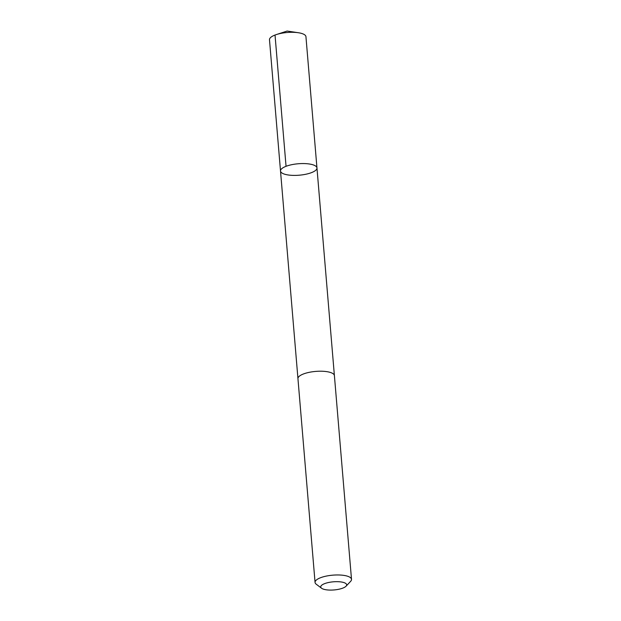 <?xml version="1.0" encoding="UTF-8"?>
<svg xmlns="http://www.w3.org/2000/svg" width="621" height="621" viewBox="0 0 621 621"><rect width="100%" height="100%" fill="white"/><g stroke="black" fill="none" stroke-linecap="round" stroke-linejoin="round"><path stroke-width="0.93" d="M303.11 174.742A18.288 5.744 -4.8 0 1 280.513 171.016A18.288 5.744 -4.8 0 1 298.259 163.758A18.288 5.744 -4.8 0 1 316.958 167.949A18.288 5.744 -4.8 0 1 303.11 174.742M305.943 36.686A18.288 5.744 175.2 0 0 298.305 32.727A18.288 5.744 175.2 0 0 283.347 32.952A18.288 5.744 175.2 0 0 276.361 34.566A18.288 5.744 175.2 0 0 269.491 39.752L280.513 171.016A18.288 5.744 -4.8 0 1 298.259 163.758A18.288 5.744 -4.8 0 1 316.958 167.949L305.943 36.686M346.052 586.201L350.64 581.334A18.288 5.744 175.2 0 0 351.509 579.354L334.401 375.604A18.288 5.744 175.2 0 0 311.804 371.87A18.288 5.744 175.2 0 0 297.948 378.663L315.057 582.413A18.288 5.744 175.2 0 0 316.244 584.221L321.585 588.25A13.01 4.083 175.2 0 0 334.044 589.95A13.01 4.083 175.2 0 0 346.052 586.201A13.01 4.083 175.2 0 0 343.18 582.366A13.01 4.083 175.2 0 0 330.597 582.133A13.01 4.083 175.2 0 0 321.585 588.25M351.509 579.354A18.288 5.744 175.2 0 0 328.913 575.62A18.288 5.744 175.2 0 0 315.057 582.413M286.048 166.304L275.025 35.04M298.305 32.727L287.112 31.05L276.361 34.566M334.385 375.457L316.958 167.949M297.94 378.515L280.513 171.016"/></g></svg>
